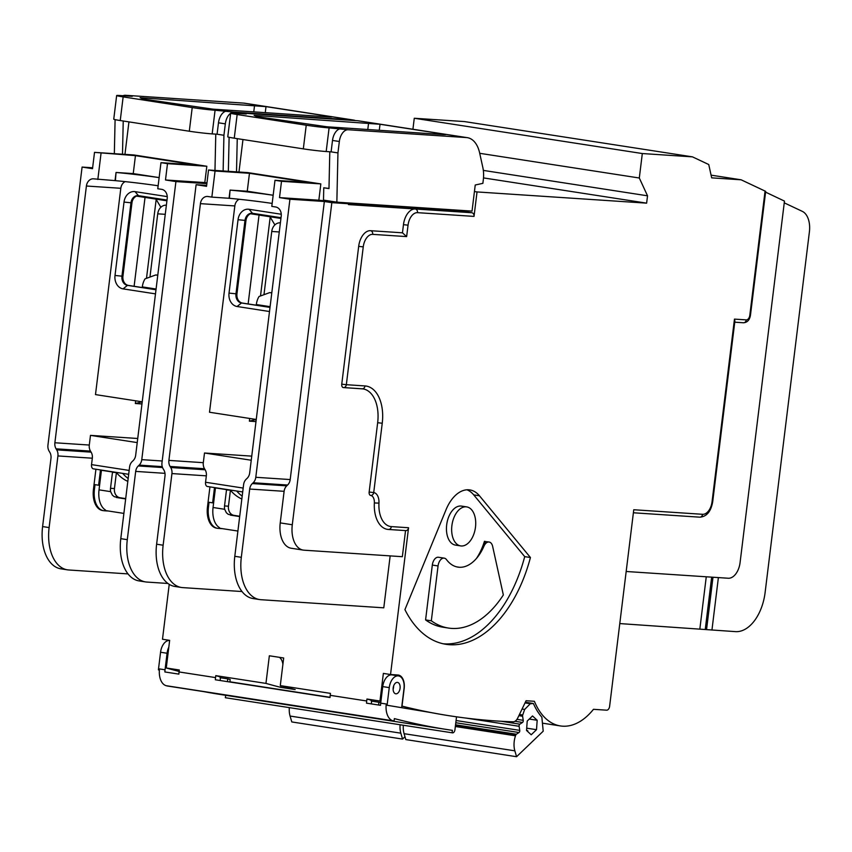 <?xml version="1.0" encoding="UTF-8"?>
<svg xmlns="http://www.w3.org/2000/svg" width="852" height="852" viewBox="0 0 852 852"><rect width="100%" height="100%" fill="white"/><g stroke="black" fill="none" stroke-linecap="round" stroke-linejoin="round"><path stroke-width="1.28" d="M712.048 501.764L712.698 501.764L734.893 321.055L734.467 319.106L712.048 501.764A13.153 7.86 98.8 0 1 702.581 514.299L633.76 509.741L609.627 706.265A4.111 2.46 98.8 0 1 606.667 710.185L593.471 709.311A69.896 41.769 98.8 0 1 560.414 725.936A69.896 41.769 98.8 0 1 534.396 701.292L526.067 700.738L517.739 718.012A8.222 4.91 98.8 0 1 513.074 721.814A1480.116 884.557 98.8 0 1 450.261 715.893A1480.116 884.557 98.8 0 1 402.016 706.116L401.856 706.095M206.961 182.903L204.81 182.573L206.823 166.257L133.849 154.968L94.519 152.37L135.447 155.65L133.242 173.595L159.143 177.599M128.94 121.889L124.956 154.382M169.228 584.355L162.487 639.245L169.655 640.353L166.268 667.979A1480.116 884.557 98.8 0 0 179.122 671.44M168.813 647.19A12.333 7.37 98.8 0 0 167.077 653.25L165.043 669.789A16.444 9.83 98.8 0 0 164.873 671.962L178.877 674.124A16.444 9.83 98.8 0 1 179.058 671.951L179.293 669.991L166.268 667.979M179.058 671.951L215.545 677.596L215.78 675.636L265.952 683.4L269.349 655.774L283.673 657.989L280.287 685.615A1480.116 884.557 98.8 0 0 295.165 689.587L280.83 687.372A1480.116 884.557 98.8 0 1 265.952 683.4M765.586 192.137L784.468 201.093L740.079 562.576A16.444 9.83 98.8 0 1 728.247 578.242L626.177 571.49M402.016 706.116L404.167 688.576A13.153 7.86 -81.2 0 0 398.31 675.05A13.153 7.86 -81.2 0 0 397.905 675.008L390.535 674.518L408.555 527.739A3.291 2.631 93.8 0 1 405.733 530.615A3.291 2.631 93.8 0 1 405.541 530.594L402.346 556.697L304.036 550.19A24.665 14.74 98.8 0 1 303.259 550.104L291.214 548.241A24.665 14.74 -81.2 0 1 280.233 522.894L292.289 524.757A24.665 14.74 98.8 0 0 303.259 550.104M390.163 555.887L383.783 607.827L260.893 599.702A41.12 24.57 98.8 0 1 259.615 599.563L253.097 598.562A41.12 24.57 -81.2 0 1 234.801 556.303L241.318 557.314A41.12 24.57 98.8 0 0 259.615 599.563M215.545 677.596A16.444 9.83 98.8 0 0 215.364 679.768L330.033 697.511A16.444 9.83 98.8 0 1 330.214 695.338L330.459 693.379L280.287 685.615M330.214 695.338L366.701 700.983L366.946 699.023L379.971 701.036L383.368 673.41L390.535 674.518M734.467 319.106L746.267 319.883A4.931 2.95 98.8 0 0 749.824 315.187L765.064 191.072L741.144 179.804L711.676 177.855L708.747 164.532L692.452 156.853L642.312 153.541L639.309 178.004L647.531 195.811L646.625 203.149L477.035 191.934L474.031 216.397L417.512 212.659A13.153 7.86 98.8 0 0 408.044 225.184L406.638 236.6L402.463 232.809L403.465 224.651A16.444 9.83 -81.2 0 1 415.297 208.996L348.447 204.576L348.553 203.756L339.426 202.35L318.84 200.209L320.842 183.904L247.868 172.615L208.538 170.006L215.055 171.018L211.85 197.11L229.422 198.303L230.061 190.092L229.06 198.25M327.626 201.573L327.732 200.752L323.494 200.103L323.771 187.781L328.978 188.59L329.799 151.773M328.978 188.484L323.771 187.781M242.969 139.526L238.975 172.019M207.462 507.046L208.442 507.196A20.555 12.29 98.8 0 0 217.59 528.325L216.61 528.165A20.555 12.29 -81.2 0 1 207.462 507.046L209.943 486.875M208.442 507.196L209.049 502.297L212.627 502.85L214.502 487.578M527.143 730.537L527.803 730.782L527.356 731.208M412.922 129.248L414.274 118.258L464.415 121.57L692.452 156.853M414.274 118.258L642.312 153.541M479.719 153.307L639.309 178.004M483.34 170.4L647.531 195.811M483.499 177.908L646.625 203.149M220.21 677.702L227.772 678.874A1480.116 884.557 98.8 0 0 230.178 679.491L229.87 682.015M220.135 680.514L220.306 679.14A2.471 1.47 -81.2 0 0 219.315 676.626A1480.116 884.557 -81.2 0 1 215.78 675.636M379.971 701.036A1480.116 884.557 98.8 0 0 380.929 701.313M371.302 703.89L371.472 702.517A2.471 1.47 98.8 0 0 370.471 700.003A1480.116 884.557 -81.2 0 1 366.946 699.023M456.523 716.83L454.947 729.727A3.291 1.97 -81.2 0 1 452.487 732.858A1496.57 894.387 98.8 0 1 452.092 732.795L452.391 730.345A1494.099 892.907 98.8 0 1 447.481 729.61A1494.099 892.907 98.8 0 1 394.359 718.609L394.061 721.069A1496.57 894.387 98.8 0 1 392.964 720.792A16.444 9.83 -81.2 0 1 386.137 705.105L430.814 712.538A1480.116 884.557 98.8 0 0 449.611 715.797A1480.116 884.557 98.8 0 0 449.941 715.85M371.365 701.089L378.927 702.261A1480.116 884.557 98.8 0 0 380.759 702.73M479.463 495.789A36.998 22.109 98.8 0 0 469.867 489.921A36.998 22.109 98.8 0 0 446.065 509.656L404.924 609.627A119.227 71.259 98.8 0 0 445.979 644.314A119.227 71.259 98.8 0 0 530.434 557.517L479.463 495.789L473.733 494.895A36.998 22.109 98.8 0 0 466.949 489.793M222.596 528.677L218.229 528.389A20.555 12.29 98.8 0 1 217.59 528.325M348.553 203.777L462.711 211.317L471.827 212.734A3.291 2.631 93.8 0 1 474.031 216.397M765.064 191.072L765.66 191.519M711.079 175.15L741.144 179.804M462.806 210.487L462.711 211.317M339.341 141.496L332.504 140.442L331.108 151.858L326.188 151.528A16.444 0.692 -173 0 1 303.323 148.866L306.23 125.212A16.444 0.692 7 0 0 329.096 127.885L348.223 129.749A12.333 7.37 98.8 0 0 339.341 141.496L337.946 152.913L336.849 202.169L472.029 211.104L474.436 191.53L477.035 191.934M402.463 232.809L370.513 230.7A16.444 9.83 -81.2 0 0 358.681 246.356L341.758 384.167A3.291 1.97 -81.2 0 0 343.228 387.543A3.291 3.291 0 0 0 343.505 387.575A3.291 2.631 93.8 0 1 343.324 387.553A3.291 1.97 -81.2 0 1 343.228 387.543M406.638 236.6L372.718 234.364A13.153 7.86 98.8 0 0 363.25 246.888L346.338 384.699L365.007 385.935A3.291 2.631 93.8 0 1 362.185 388.81A3.291 2.631 93.8 0 1 362.004 388.789L343.697 387.585M365.007 385.935A36.178 21.619 -81.2 0 1 382.239 423.242L373.719 492.573A11.513 6.88 -81.2 0 1 378.959 503.127L374.358 502.957A8.222 4.91 98.8 0 0 370.62 495.417A3.291 1.97 -81.2 0 1 370.609 495.417A3.291 1.97 -81.2 0 1 369.15 492.041L377.66 422.709A32.887 19.66 98.8 0 0 363.027 388.906A32.887 19.66 98.8 0 0 362.313 388.821M370.62 495.417L370.62 495.417A3.291 3.291 0 0 0 370.62 495.417L370.62 495.417A3.291 2.641 98.7 0 0 373.719 492.573L369.15 492.041M374.358 502.957A28.776 17.2 98.8 0 0 387.447 529.358A28.776 17.2 98.8 0 0 388.342 529.465A3.291 2.631 93.8 0 0 388.523 529.475A3.291 2.631 93.8 0 0 391.345 526.6L408.555 527.739M405.541 530.594L388.714 529.486M699.567 517.153L633.387 512.776L699.758 517.175A3.291 2.631 93.8 0 1 699.567 517.153M734.754 322.184L743.263 322.748A3.291 2.631 93.8 0 0 743.445 322.77C747.289 322.535 749.643 320.011 750.474 315.187L749.824 315.187M249.711 418.46L249.38 421.154L255.93 419.514M255.994 421.591L249.38 421.154M255.919 419.418L256.058 421.09M234.801 556.303L243.597 484.66A8.222 6.582 -86.2 0 1 246.217 479.186L247.08 478.377A8.222 6.582 93.8 0 0 249.689 472.903L281.213 216.152A8.222 6.582 93.8 0 0 275.707 206.993L271.799 206.386L274.994 180.294L309.404 182.562L249.466 173.297L247.261 191.231L273.162 195.236M251.755 456.129L204.501 453.008L251.244 460.24M239.178 199.261A8.222 6.582 -86.2 0 0 234.832 205.928L209.507 412.24L256.25 419.472M234.832 205.928L200.422 203.649L168.898 460.399L203.309 462.679A8.222 6.582 -86.2 0 0 204.512 468.738L205.14 469.782A8.222 6.582 93.8 0 1 206.344 475.842L205.556 482.253L243.182 488.079M204.501 453.008L203.309 462.679M237.058 113.369A12.333 7.37 -81.2 0 1 239.412 112.922L246.26 113.976L233.97 113.167A16.444 0.692 7 0 0 230.679 113.178A16.444 0.692 7 0 0 237.165 114.53L234.257 138.184A16.444 0.692 -173 0 1 227.772 136.821L230.679 113.178M306.23 125.212L237.165 114.53M303.323 148.866L234.257 138.184M332.504 140.442A12.333 7.37 -81.2 0 1 341.375 128.695M442.507 134.51L442.571 133.945L445.82 134.616L444.169 134.627L326.987 126.788L257.144 116.66L254.098 115.361L380.024 124.264L379.278 130.335M442.571 133.945L380.024 124.264M228.357 171.316L229.113 137.268M237.25 138.642L236.515 171.859M331.108 151.858L337.946 152.913M348.223 129.749L466.459 137.566L357.659 120.739L239.412 112.922M336.849 202.169L327.732 200.752M474.436 191.53L475.235 185.012L482.871 183.34L483.308 179.815A24.665 14.74 98.8 0 0 482.828 167.461L479.612 152.827A28.776 17.2 98.8 0 0 467.354 137.673A28.776 17.2 98.8 0 0 466.459 137.566M357.659 120.739A28.776 17.2 -81.2 0 1 358.554 120.835L467.354 137.673M348.553 203.756L331.833 202.659L292.289 524.757M123.039 95.733A12.333 7.37 -81.2 0 1 125.393 95.286L132.23 96.34L119.951 95.531A16.444 0.692 7 0 0 116.649 95.541A16.444 0.692 7 0 0 123.146 96.894L120.239 120.537A16.444 0.692 -173 0 1 113.753 119.184L116.649 95.541M230.668 113.241A12.333 7.37 98.8 0 0 225.322 123.859L218.485 122.794L217.079 134.211L212.169 133.892A16.444 0.692 -173 0 1 189.304 131.229L192.211 107.576L123.146 96.894M189.304 131.229L120.239 120.537M192.211 107.576A16.444 0.692 7 0 0 215.077 110.238L234.204 112.113A12.333 7.37 98.8 0 0 230.881 113.092M218.485 122.794A12.333 7.37 -81.2 0 1 227.356 111.058M328.489 116.873L328.553 116.298L331.801 116.98L330.15 116.99L212.968 109.152L143.125 99.024L140.079 97.724L266.005 106.628L265.26 112.698M328.553 116.298L266.005 106.628M114.338 153.679L115.095 119.631M123.231 121.005L122.496 154.223M225.322 123.859L223.927 135.276L223.128 170.975M217.079 134.211L223.927 135.276M234.204 112.113L352.44 119.93L243.64 103.103L125.393 95.286M214.97 170.432L215.78 134.126M355.454 120.59A28.776 17.2 98.8 0 0 353.335 120.025A28.776 17.2 98.8 0 0 352.44 119.93M243.64 103.103A28.776 17.2 -81.2 0 1 244.535 103.198L353.335 120.025M213.618 502.925L212.627 502.85M393.07 674.688A13.153 7.86 -81.2 0 1 393.72 675.178M460.666 545.908L455.458 545.099A19.734 11.79 -81.2 0 1 446.682 524.821A19.734 11.79 -81.2 0 1 461.496 506.099L466.704 506.897A19.734 11.79 -81.2 0 1 475.48 527.186A19.734 11.79 -81.2 0 1 460.666 545.908A19.734 11.79 -81.2 0 1 451.89 525.62A19.734 11.79 -81.2 0 1 466.704 506.897M443.125 643.771A119.227 71.259 98.8 0 0 524.704 556.633L473.733 494.895M476.502 558.379A48.351 28.893 98.8 0 0 484.383 541.478C485.459 540.7 485.31 542.277 483.936 546.217A8.222 4.91 -81.2 0 1 489.133 542.032A8.222 4.91 -81.2 0 1 492.637 546.366L503.34 594.962A102.783 61.429 -81.2 0 1 448.493 628.062A102.783 61.429 -81.2 0 1 431.325 620.799L425.585 619.915A102.783 61.429 -81.2 0 0 442.763 627.178L448.493 628.062M431.325 620.799L438.056 565.952L432.315 565.068L425.585 619.915M432.315 565.068A8.222 4.91 -81.2 0 1 438.492 557.261L444.222 558.145A8.222 4.91 -81.2 0 1 446.512 559.647A41.12 24.57 -81.2 0 0 457.918 567.112A41.12 24.57 -81.2 0 0 459.207 567.262L456.661 566.868M524.704 556.633L530.434 557.517M438.056 565.952A8.222 4.91 -81.2 0 1 444.222 558.145M489.133 542.032L484.383 541.478M483.936 546.217A41.12 24.57 -81.2 0 1 478.121 556.377A41.12 24.57 -81.2 0 1 459.207 567.262M281.022 685.817L280.83 687.372M279.467 657.339A13.153 7.86 -81.2 0 1 282.917 664.219M398.512 675.913A12.333 7.37 -81.2 0 1 403.997 688.586L401.654 707.682L387.106 705.254A16.444 9.83 -81.2 0 1 387.223 704.157L389.257 687.617A12.333 7.37 -81.2 0 1 398.512 675.913L391.995 674.901A12.333 7.37 98.8 0 0 382.74 686.606L380.706 703.156A16.444 9.83 98.8 0 0 380.524 705.318L366.52 703.156A16.444 9.83 98.8 0 1 366.701 700.983M158.419 669.874L159.399 670.034L158.419 669.874A16.444 9.83 -81.2 0 1 158.536 668.777L160.559 652.238A12.333 7.37 -81.2 0 1 169.644 640.512M392.964 720.792L166.236 685.711A16.444 9.83 -81.2 0 1 159.399 670.034M387.106 705.254L386.137 705.105M452.092 732.795L225.354 697.724L225.652 695.296M203.926 691.654A1494.099 892.907 98.8 0 0 220.743 694.54L447.481 729.61M166.236 685.711A1496.57 894.387 98.8 0 0 167.322 685.998L394.061 721.069M401.654 707.682L400.685 707.522M393.624 685.977A5.751 3.44 -81.2 0 1 393.549 687.319A5.751 3.44 -81.2 0 1 393.123 689.225M400.067 688.331A5.751 3.44 -81.2 0 1 395.743 693.794A5.751 3.44 -81.2 0 1 393.23 687.575A5.751 3.44 -81.2 0 1 397.511 682.409A5.751 3.44 -81.2 0 1 400.067 688.331M227.772 678.874L227.431 681.643M378.927 702.261L378.597 705.019M224.534 505.939L228.464 506.205A8.222 6.582 -86.2 0 0 233.98 515.364L228.272 514.352L226.387 512.766L224.672 509.294A8.222 6.582 93.8 0 1 224.534 505.939L226.494 489.932A41.12 32.919 93.8 0 1 226.206 489.58L215.46 487.919L213.053 507.494A20.555 12.29 -81.2 0 0 219.465 527.622L219.667 528.165M228.464 506.205L230.423 490.198A41.12 32.919 -86.2 0 0 241.84 499.006M239.721 516.259L233.98 515.364M226.494 489.932L230.423 490.198M228.379 489.73L226.206 489.58M217.622 488.068L215.46 487.919M230.402 515.13L239.689 516.568M242.192 496.152A41.12 32.919 93.8 0 1 236.686 491.008M522.063 709.045L524.651 709.439L530.317 703.731L533.405 703.496A71.536 42.749 -81.2 0 0 541.861 717.182L543.203 731.186L516.568 756.714L514.853 750.825L404.093 733.689A16.444 9.83 -81.2 0 1 403.347 725.254M525.024 702.911L530.317 703.731M516.568 756.714L405.808 739.579L404.093 733.689M525.343 702.24L533.405 703.496M532.521 715.957L527.207 721.048L526.547 730.462L531.211 734.775L536.515 729.685L537.175 720.27L532.521 715.957M519.443 714.487L522.723 714.998L524.651 709.439M522.723 714.998A1.64 0.98 98.8 0 0 522.606 716.244L518.868 715.669M501.104 721.261L519.858 724.168L522.5 722.464A1.64 0.98 98.8 0 0 523.235 720.323L522.606 716.244M519.858 724.168A1.64 0.98 98.8 0 0 519.113 726.298L519.752 730.377A1.64 0.98 98.8 0 1 519.006 732.518L516.365 734.222A1.64 0.98 98.8 0 0 515.748 735.106L515.503 735.808A16.444 9.83 98.8 0 0 514.853 750.825M536.515 729.685L526.706 728.172M537.175 720.27L529.284 719.056M404.977 736.746L402.549 739.078L291.789 721.942L290.074 716.053A16.444 9.83 -81.2 0 1 289.329 707.618M400.099 724.754A16.444 9.83 98.8 0 0 400.834 733.178L290.074 716.053M402.549 739.078L400.834 733.178M281.022 217.707L252.501 213.298A8.222 6.582 -86.2 0 0 250.541 213.745A8.222 6.582 -86.2 0 0 245.962 220.508L236.952 293.897A8.222 6.582 -86.2 0 0 242.469 303.067L270.02 307.327M200.422 203.649A8.222 6.582 93.8 0 1 207.483 196.461A8.222 6.582 93.8 0 1 207.941 196.503L211.85 197.11M272.161 203.415A38.649 1.619 7 0 0 229.422 198.303M318.84 200.209L279.509 197.611L289.936 199.219L324.346 201.498L290.202 479.559A8.222 6.582 93.8 0 1 287.582 485.033L286.73 485.853A8.222 6.582 -86.2 0 0 284.11 491.316L249.7 489.048L241.318 557.314M249.7 489.048A8.222 6.582 93.8 0 1 252.32 483.574L286.73 485.853M287.582 485.033L253.172 482.754L252.32 483.574M253.172 482.754A8.222 6.582 -86.2 0 0 255.792 477.29L290.202 479.559M289.936 199.219L255.792 477.29M279.509 197.611L281.511 181.295L274.994 180.294M324.346 201.498L331.833 202.659M284.11 491.316L280.233 522.894M269.509 311.523L237.09 306.507A12.024 9.628 93.8 0 1 229.028 293.109L238.038 219.72A12.024 9.628 93.8 0 1 249.029 209.272L281.277 214.257M206.344 475.842L171.934 473.574L163.137 545.216A41.12 24.57 98.8 0 0 181.423 587.475L174.916 586.464A41.12 24.57 -81.2 0 1 156.619 544.204L165 475.938A8.222 6.582 93.8 0 0 163.797 469.878L163.169 468.834A8.222 6.582 -86.2 0 1 161.976 462.774L196.109 184.703L206.653 185.406M196.109 184.703L206.535 186.322L208.538 170.006M171.934 473.574A8.222 6.582 -86.2 0 0 170.73 467.514L205.14 469.782M204.512 468.738L170.102 466.459L170.73 467.514M170.102 466.459A8.222 6.582 93.8 0 1 168.898 460.399M207.387 486.481L242.703 491.945L207.515 486.492A4.111 2.46 -81.2 0 1 207.387 486.481A4.111 2.46 -81.2 0 1 205.556 482.253M181.423 587.475A41.12 24.57 98.8 0 0 182.711 587.614L242.032 591.533M320.842 183.904L281.511 181.295M247.261 191.231L230.061 190.092M215.055 171.018L249.466 173.297M273.162 195.257A38.649 1.619 7 0 0 230.423 190.156M249.029 209.272L252.501 213.298A8.222 6.582 -86.2 0 0 252.043 213.245A8.222 6.582 -86.2 0 0 244.982 220.444L235.972 293.833A8.222 6.582 -86.2 0 0 241.489 302.993L270.009 307.412M270.19 217.1L274.887 224.896A9.873 7.902 93.8 0 1 279.648 222.819L280.404 222.798M274.887 224.896A9.873 7.902 -86.2 0 0 271.745 231.467L264.077 293.919M256.26 305.197L256.335 304.537A13.153 7.86 -81.2 0 1 259.061 296.496L269.711 292.609L271.809 292.747M270.233 216.791L260.552 295.633M259.051 215.055L248.134 303.94M280.936 218.442L250.541 213.745M204.81 182.573L165.49 179.974L175.917 181.582L206.866 183.627M784.245 202.84L802.318 211.36A20.555 12.29 98.8 0 1 809.4 231.85L765.117 592.481A41.12 24.57 98.8 0 1 735.532 631.63L619.787 623.579M137.736 438.492L90.482 435.372L89.29 445.042A8.222 6.582 -86.2 0 0 90.493 451.102L91.121 452.146A8.222 6.582 93.8 0 1 92.325 458.206L57.915 455.937L49.118 527.58A41.12 24.57 98.8 0 0 67.404 569.828L60.897 568.827A41.12 24.57 -81.2 0 1 42.6 526.568L50.982 458.301A8.222 6.582 93.8 0 0 49.778 452.242L49.15 451.198A8.222 6.582 -86.2 0 1 47.946 445.138L82.09 167.067L92.634 167.769M82.09 167.067L92.517 168.685L94.519 152.37M206.823 166.257L167.493 163.659L160.975 162.657L195.385 164.926L135.447 155.65M155.49 293.876L123.071 288.871A12.024 9.628 93.8 0 1 115.009 275.473L124.019 202.084A12.024 9.628 93.8 0 1 135.01 191.636L167.258 196.62M167.003 200.071L138.482 195.662A8.222 6.582 -86.2 0 0 138.024 195.609A8.222 6.582 -86.2 0 0 130.963 202.808L121.953 276.197A8.222 6.582 -86.2 0 0 127.47 285.356L155.991 289.776M135.01 191.636L138.482 195.662A8.222 6.582 -86.2 0 0 136.522 196.098A8.222 6.582 -86.2 0 0 131.943 202.872L122.933 276.261A8.222 6.582 -86.2 0 0 128.45 285.42L156.001 289.691M160.975 162.657L157.769 188.75L161.688 189.346A8.222 6.582 93.8 0 1 167.194 198.516L135.67 455.266A8.222 6.582 93.8 0 1 133.061 460.73L132.198 461.55A8.222 6.582 -86.2 0 0 129.579 467.024L120.782 538.666L127.299 539.667A41.12 24.57 98.8 0 0 145.596 581.927A41.12 24.57 98.8 0 0 146.874 582.065L167.908 583.46M125.159 181.625A8.222 6.582 -86.2 0 0 120.814 188.292L86.403 186.013A8.222 6.582 93.8 0 1 93.464 178.814A8.222 6.582 93.8 0 1 93.922 178.867L115.041 180.613L116.042 172.455L115.403 180.667A38.649 1.619 7 0 1 158.142 185.768M93.369 468.845L128.684 474.308L93.496 468.856A4.111 2.46 -81.2 0 1 93.369 468.845A4.111 2.46 -81.2 0 1 91.537 464.617L129.163 470.432M164.99 473.339L135.681 471.401A8.222 6.582 93.8 0 1 138.301 465.938L162.54 467.535M162.242 466.64L139.153 465.117A8.222 6.582 -86.2 0 0 141.773 459.643L162.189 460.996M90.493 451.102L56.083 448.823A8.222 6.582 93.8 0 1 54.879 442.763L89.29 445.042M57.915 455.937A8.222 6.582 -86.2 0 0 56.711 449.867L91.121 452.146M145.596 581.927L139.078 580.915A41.12 24.57 -81.2 0 1 120.782 538.666M67.404 569.828A41.12 24.57 98.8 0 0 68.682 569.977L128.002 573.897M159.143 177.621A38.649 1.619 7 0 0 116.404 172.509M133.242 173.595L116.042 172.455M101.037 153.381L97.831 179.474M165.49 179.974L167.493 163.659M139.153 465.117L138.301 465.938M175.917 181.582L141.773 459.643M56.083 448.823L56.711 449.867M135.681 471.401L127.299 539.667M86.403 186.013L54.879 442.763M120.814 188.292L95.488 394.593L142.231 401.825M92.325 458.206L91.537 464.617M90.482 435.372L137.225 442.603M156.172 199.464L160.868 207.26A9.873 7.902 93.8 0 1 165.629 205.183L166.385 205.162M160.868 207.26A9.873 7.902 -86.2 0 0 157.726 213.831L150.059 276.282M142.241 287.561L142.316 286.9A13.153 7.86 -81.2 0 1 145.042 278.86L155.692 274.972L157.79 275.111M156.214 199.144L146.533 277.997M145.032 197.419L134.115 286.304M166.917 200.806L136.522 196.098M114.445 488.569A8.222 6.582 -86.2 0 0 119.962 497.728L114.253 496.705L112.368 495.118L110.653 491.647A8.222 6.582 93.8 0 1 110.515 488.302L114.445 488.569L116.404 472.562A41.12 32.919 -86.2 0 0 127.821 481.369M125.702 498.612L119.962 497.728M110.515 488.302L112.475 472.296L116.404 472.562M116.383 497.493L125.659 498.921M112.475 472.296A41.12 32.919 93.8 0 1 112.187 471.944L101.441 470.283L99.034 489.857A20.555 12.29 -81.2 0 0 105.446 509.986L105.648 510.529M114.36 472.093L112.187 471.944M128.173 478.515A41.12 32.919 93.8 0 1 122.667 473.371M103.603 470.421L101.441 470.283M135.692 400.813L135.361 403.518L141.911 401.878M141.975 403.954L135.361 403.518M108.577 511.04L104.21 510.753A20.555 12.29 98.8 0 1 103.571 510.678A20.555 12.29 98.8 0 1 94.423 489.559L95.019 484.66L98.608 485.214L100.483 469.942M99.599 485.278L98.608 485.214M103.571 510.678L102.591 510.529A20.555 12.29 -81.2 0 1 93.443 489.399L95.925 469.239M141.901 401.782L142.039 403.454M378.959 503.127A25.496 15.229 98.8 0 0 391.345 526.6M417.512 212.659A3.291 2.631 -86.2 0 0 415.297 208.996L471.827 212.734M408.044 225.184L403.465 224.651M372.718 234.364A3.291 2.631 -86.2 0 0 370.513 230.7M363.25 246.888L358.681 246.356M363.027 388.906L343.505 387.575A3.291 2.631 93.8 0 0 346.338 384.699L341.758 384.167M382.239 423.242L377.66 422.709M702.581 514.299A3.291 2.631 93.8 0 1 699.758 517.175C706.649 516.685 710.973 511.551 712.698 501.764M746.267 319.883A3.291 2.631 93.8 0 1 743.445 322.77L734.754 322.194M329.096 127.885L326.188 151.528M367.776 129.579L368.596 122.933M215.077 110.238L212.169 133.892M253.758 111.931L254.578 105.297M165.043 669.789L158.536 668.777M387.223 704.157L380.706 703.156M167.077 653.25L160.559 652.238M382.74 686.606L389.257 687.617M224.672 509.294L213.053 507.494M455.543 724.807L516.365 734.222M455.799 722.741L519.006 732.518M456.076 720.526L519.752 730.377M466.161 718.108L519.113 726.298M514.97 721.293L522.5 722.464M516.962 719.354L523.235 720.323M455.341 726.5L515.503 735.808M515.748 735.106L455.426 725.776M156.619 544.204L163.137 545.216M245.962 220.508L238.038 219.72M229.028 293.109L236.952 293.897M242.469 303.067L241.489 302.993L237.09 306.507M279.648 222.819L280.393 222.862M271.745 231.467L279.275 231.968M271.788 292.939L269.711 292.609M270.105 306.667L256.335 304.537M699.865 628.872L706.265 576.783M718.385 577.581L711.942 630.075M706.553 629.553L712.986 577.23M711.665 577.145L705.254 629.394M124.019 202.084L131.943 202.872M115.009 275.473L122.933 276.261M123.071 288.871L127.47 285.356L128.45 285.42M42.6 526.568L49.118 527.58M165.629 205.183L166.374 205.225M157.726 213.831L165.256 214.321M157.769 275.292L155.692 274.972M156.086 289.03L142.316 286.9M110.653 491.647L99.034 489.857M93.443 489.399L94.423 489.559M229.891 681.802L330.043 697.298M449.611 715.797L450.261 715.893M387.447 529.358L405.733 530.615M765.682 191.37L750.474 315.187M542.436 723.156L560.414 725.936M237.91 531.052L219.795 528.251M123.881 513.405L105.776 510.604"/></g></svg>
